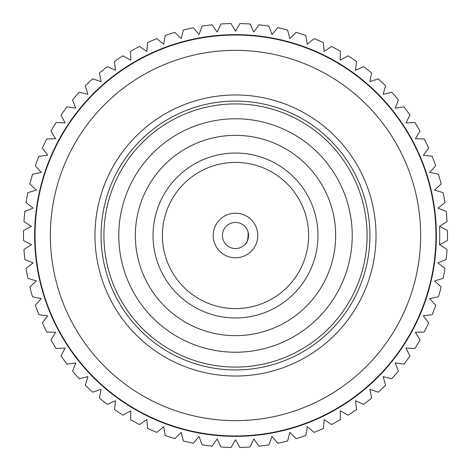 <?xml version="1.0" encoding="UTF-8"?>
<svg xmlns="http://www.w3.org/2000/svg" width="471" height="471" viewBox="0 0 471 471"><rect width="100%" height="100%" fill="white"/><g stroke="black" fill="none" stroke-linecap="round" stroke-linejoin="round"><path stroke-width="0.71" d="M248.553 235.5L248.07 231.985M245.326 226.904L246.886 229.112M248.064 231.956C248.317 239.162 247.287 243.336 244.967 244.484M245.132 244.314L246.892 241.876M235.5 248.553A13.053 13.053 0 0 0 246.804 228.971A13.053 13.053 0 0 0 224.196 228.971A13.053 13.053 0 0 0 235.5 248.553M235.5 367.086A131.586 131.586 0 0 0 349.453 169.707A131.586 131.586 0 0 0 121.547 169.707A131.586 131.586 0 0 0 235.5 367.086M235.5 352.231A116.731 116.731 0 0 0 336.588 177.137A116.731 116.731 0 0 0 134.412 177.137A116.731 116.731 0 0 0 235.5 352.231M235.5 257.784A22.284 22.284 0 0 0 257.784 235.5A22.284 22.284 0 0 0 235.5 213.216A22.284 22.284 0 0 0 213.216 235.5A22.284 22.284 0 0 0 235.5 257.784M235.5 308.605A73.105 73.105 0 0 0 298.808 198.95A73.105 73.105 0 0 0 172.192 198.95A73.105 73.105 0 0 0 235.5 308.605M235.5 317.96A82.46 82.46 0 0 0 306.915 194.27A82.46 82.46 0 0 0 164.085 194.27A82.46 82.46 0 0 0 235.5 317.96M235.5 335.652A100.152 100.152 0 0 0 322.235 185.427A100.152 100.152 0 0 0 148.765 185.427A100.152 100.152 0 0 0 235.5 335.652M235.5 369.923A134.423 134.423 0 0 0 351.914 168.288A134.423 134.423 0 0 0 119.086 168.288A134.423 134.423 0 0 0 235.5 369.923M235.5 376.023A140.523 140.523 0 0 0 357.201 165.239A140.523 140.523 0 0 0 113.799 165.239A140.523 140.523 0 0 0 235.5 376.023M235.5 420.644A185.144 185.144 0 0 0 395.84 142.931A185.144 185.144 0 0 0 75.16 142.931A185.144 185.144 0 0 0 235.5 420.644M235.5 435.958A200.458 200.458 0 0 0 409.099 135.271A200.458 200.458 0 0 0 61.901 135.271A200.458 200.458 0 0 0 235.5 435.958M235.5 436.358A200.858 200.858 0 0 0 409.446 135.071A200.858 200.858 0 0 0 61.554 135.071A200.858 200.858 0 0 0 235.5 436.358M199.033 436.464L202.03 444.836A211.997 211.997 0 0 0 212.074 446.196L217.19 438.925L220.928 446.997A211.997 211.997 0 0 0 231.055 447.45L235.5 439.749L239.945 447.45A211.997 211.997 0 0 0 250.072 446.997L253.81 438.925L258.926 446.196A211.997 211.997 0 0 0 268.97 444.836L271.967 436.464L277.719 443.252A211.997 211.997 0 0 0 287.598 440.997L289.836 432.39L296.171 438.631A211.997 211.997 0 0 0 305.809 435.498L307.269 426.726L314.139 432.372A211.997 211.997 0 0 0 323.453 428.392L324.119 419.52L331.466 424.53A211.997 211.997 0 0 0 340.392 419.732L340.256 410.836L348.028 415.169A211.997 211.997 0 0 0 356.482 409.587L355.552 400.739L363.677 404.359A211.997 211.997 0 0 0 371.601 398.042L369.882 389.311L378.301 392.19A211.997 211.997 0 0 0 385.625 385.184L383.129 376.647L391.772 378.755A211.997 211.997 0 0 0 398.437 371.124L395.187 362.847L403.983 364.171A211.997 211.997 0 0 0 409.941 355.976L405.961 348.022L414.839 348.552A211.997 211.997 0 0 0 420.038 339.85L415.357 332.285L424.247 332.02A211.997 211.997 0 0 0 428.645 322.888L423.311 315.776L432.142 314.71A211.997 211.997 0 0 0 435.704 305.226L429.752 298.614L438.448 296.765A211.997 211.997 0 0 0 441.144 286.998L434.627 280.952L443.123 278.326A211.997 211.997 0 0 0 444.936 268.358L437.9 262.918L446.131 259.545A211.997 211.997 0 0 0 447.038 249.453L439.543 244.661L447.438 240.569A211.997 211.997 0 0 0 447.438 230.431L439.543 226.339L447.038 221.547A211.997 211.997 0 0 0 446.131 211.455L437.9 208.082L444.936 202.642A211.997 211.997 0 0 0 443.123 192.674L434.627 190.049L441.144 184.002A211.997 211.997 0 0 0 438.448 174.235L429.752 172.386L435.704 165.774A211.997 211.997 0 0 0 432.142 156.29L423.311 155.224L428.645 148.112A211.997 211.997 0 0 0 424.247 138.98L415.357 138.715L420.038 131.15A211.997 211.997 0 0 0 414.839 122.448L405.961 122.978L409.941 115.024A211.997 211.997 0 0 0 403.983 106.829L395.187 108.153L398.437 99.876A211.997 211.997 0 0 0 391.772 92.245L383.129 94.353L385.625 85.816A211.997 211.997 0 0 0 378.301 78.81L369.882 81.689L371.601 72.958A211.997 211.997 0 0 0 363.677 66.641L355.552 70.261L356.482 61.413A211.997 211.997 0 0 0 348.028 55.831L340.256 60.164L340.392 51.268A211.997 211.997 0 0 0 331.466 46.47L324.119 51.48L323.453 42.608A211.997 211.997 0 0 0 314.139 38.628L307.269 44.274L305.809 35.502A211.997 211.997 0 0 0 296.171 32.369L289.836 38.61L287.598 30.003A211.997 211.997 0 0 0 277.719 27.748L271.967 34.536L268.97 26.164A211.997 211.997 0 0 0 258.926 24.804L253.81 32.075L250.072 24.003A211.997 211.997 0 0 0 239.945 23.55L235.5 31.251L231.055 23.55A211.997 211.997 0 0 0 220.928 24.003L217.19 32.075L212.074 24.804A211.997 211.997 0 0 0 202.03 26.164L199.033 34.536L193.281 27.748A211.997 211.997 0 0 0 183.402 30.003L181.164 38.61L174.829 32.369A211.997 211.997 0 0 0 165.191 35.502L163.731 44.274L156.861 38.628A211.997 211.997 0 0 0 147.547 42.608L146.881 51.48L139.534 46.47A211.997 211.997 0 0 0 130.608 51.268L130.744 60.164L122.972 55.831A211.997 211.997 0 0 0 114.518 61.413L115.448 70.261L107.323 66.641A211.997 211.997 0 0 0 99.399 72.958L101.118 81.689L92.699 78.81A211.997 211.997 0 0 0 85.375 85.816L87.871 94.353L79.228 92.245A211.997 211.997 0 0 0 72.563 99.876L75.813 108.153L67.017 106.829A211.997 211.997 0 0 0 61.059 115.024L65.039 122.978L56.161 122.448A211.997 211.997 0 0 0 50.962 131.15L55.643 138.715L46.753 138.98A211.997 211.997 0 0 0 42.355 148.112L47.689 155.224L38.858 156.29A211.997 211.997 0 0 0 35.296 165.774L41.248 172.386L32.552 174.235A211.997 211.997 0 0 0 29.856 184.002L36.373 190.049L27.877 192.674A211.997 211.997 0 0 0 26.064 202.642L33.1 208.082L24.869 211.455A211.997 211.997 0 0 0 23.962 221.547L31.457 226.339L23.562 230.431A211.997 211.997 0 0 0 23.562 240.569L31.457 244.661L23.962 249.453A211.997 211.997 0 0 0 24.869 259.545L33.1 262.918L26.064 268.358A211.997 211.997 0 0 0 27.877 278.326L36.373 280.952L29.856 286.998A211.997 211.997 0 0 0 32.552 296.765L41.248 298.614L35.296 305.226A211.997 211.997 0 0 0 38.858 314.71L47.689 315.776L42.355 322.888A211.997 211.997 0 0 0 46.753 332.02L55.643 332.285L50.962 339.85A211.997 211.997 0 0 0 56.161 348.552L65.039 348.022L61.059 355.976A211.997 211.997 0 0 0 67.017 364.171L75.813 362.847L72.563 371.124A211.997 211.997 0 0 0 79.228 378.755L87.871 376.647L85.375 385.184A211.997 211.997 0 0 0 92.699 392.19L101.118 389.311L99.399 398.042A211.997 211.997 0 0 0 107.323 404.359L115.448 400.739L114.518 409.587A211.997 211.997 0 0 0 122.972 415.169L130.744 410.836L130.608 419.732A211.997 211.997 0 0 0 139.534 424.53L146.881 419.52L147.547 428.392A211.997 211.997 0 0 0 156.861 432.372L163.731 426.726L165.191 435.498A211.997 211.997 0 0 0 174.829 438.631L181.164 432.39L183.402 440.997A211.997 211.997 0 0 0 193.281 443.252L199.033 436.464M439.543 226.339A204.249 204.249 0 0 1 439.543 244.661"/></g></svg>
